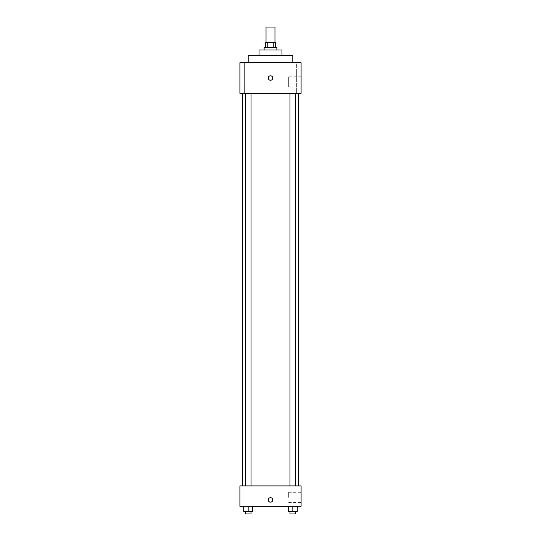 <?xml version="1.0" encoding="UTF-8"?>
<svg xmlns="http://www.w3.org/2000/svg" width="541" height="541" viewBox="0 0 541 541"><rect width="100%" height="100%" fill="white"/><g stroke="black" fill="none" stroke-linecap="round" stroke-linejoin="round"><path stroke-width="0.41" stroke-dasharray="2.71 2.03" d="M266.037 27.05L274.963 27.05M270.5 42.347L266.037 42.347L270.5 42.347M273.773 47.446L273.773 42.347L275.599 42.347L275.599 47.446L267.227 47.446L275.599 47.446M273.773 42.347L265.401 42.347L265.401 47.446L267.227 47.446L265.401 47.446M276.87 47.446L264.13 47.446M264.13 49.995L276.87 49.995L264.13 49.995M267.227 47.446L267.227 42.347M281.969 49.995L259.031 49.995M259.031 55.73L281.969 55.73L259.031 55.73M292.803 55.73L248.197 55.73M248.197 62.736L292.803 62.736L248.197 62.736M296.657 62.736L289.009 62.736L296.657 62.736L289.009 62.736L296.657 62.736L296.657 93.329L289.009 93.329L296.657 93.329L289.009 93.329L296.657 93.329L296.657 62.736M251.991 62.736L244.343 62.736L251.991 62.736L244.343 62.736L251.991 62.736L251.991 93.329L244.343 93.329L251.991 93.329L244.343 93.329L251.991 93.329L251.991 62.736M301.094 62.736L239.906 62.736L239.906 93.329L301.094 93.329L301.094 62.736M301.094 86.959L301.094 76.761L301.094 86.959L288.671 86.959L288.671 76.761L288.671 86.959M239.906 78.032L239.906 80.264L239.913 78.032M270.5 80.264A2.232 2.232 0 0 1 268.566 76.917A2.232 2.232 0 0 1 272.434 76.917A2.232 2.232 0 0 1 270.5 80.264M270.5 75.801A2.232 2.232 0 0 0 268.566 79.148A2.232 2.232 0 0 0 272.434 79.148A2.232 2.232 0 0 0 270.5 75.801A2.232 2.232 0 0 0 268.566 79.148A2.232 2.232 0 0 0 272.434 79.148A2.232 2.232 0 0 0 270.5 75.801M295.697 93.329L289.962 93.329L295.697 93.329L289.962 93.329L295.697 93.329L295.697 485.906L289.962 485.906L295.697 485.906M251.038 93.329L245.303 93.329L251.038 93.329L245.303 93.329L251.038 93.329L251.038 485.906L245.303 485.906L251.038 485.906M270.5 93.329L242.456 93.329L270.5 93.329M270.5 485.906L242.456 485.906L270.5 485.906M301.094 485.906L239.906 485.906L239.906 506.302L301.094 506.302L301.094 485.906M239.906 499.931L239.906 502.163L239.913 499.931M297.293 511.401L292.83 511.401L297.293 511.401L297.293 506.302L288.373 506.302L297.293 506.302L288.373 506.302L297.293 506.302L288.373 506.302L297.293 506.302L288.373 506.302L297.293 506.302L297.293 511.401L288.373 511.401L288.373 506.302L288.373 511.401L295.697 511.401L292.83 511.401L292.83 506.302L292.83 511.401L288.373 511.401L288.373 506.302M252.627 511.401L248.17 511.401L252.627 511.401L252.627 506.302L243.707 506.302L252.627 506.302L243.707 506.302L252.627 506.302L243.707 506.302L252.627 506.302L243.707 506.302L252.627 506.302L252.627 511.401L243.707 511.401L243.707 506.302L243.707 511.401L251.038 511.401L248.17 511.401L248.17 506.302L248.17 511.401L243.707 511.401L243.707 506.302M301.094 497.382L301.094 492.283L301.094 497.382M270.5 497.7A2.232 2.232 0 0 0 268.566 501.047A2.232 2.232 0 0 0 272.434 501.047A2.232 2.232 0 0 0 270.5 497.7A2.232 2.232 0 0 0 268.566 501.047A2.232 2.232 0 0 0 272.434 501.047A2.232 2.232 0 0 0 270.5 497.7M270.5 502.163A2.232 2.232 0 0 1 268.566 498.816A2.232 2.232 0 0 1 272.434 498.816A2.232 2.232 0 0 1 270.5 502.163M288.671 497.382L288.671 492.283L288.671 497.382M289.962 511.401L289.962 513.95L295.697 513.95L289.962 513.95L295.697 513.95L295.697 511.401L289.962 511.401L295.697 511.401M292.83 511.401L292.83 506.302M245.303 511.401L245.303 513.95L251.038 513.95L245.303 513.95L251.038 513.95L251.038 511.401L245.303 511.401L251.038 511.401M248.17 511.401L248.17 506.302M289.009 62.736L289.009 93.329L289.009 62.736M244.343 62.736L244.343 93.329L244.343 62.736M301.094 76.761L288.671 76.761M245.303 485.906L245.303 93.329M289.962 485.906L289.962 93.329M288.671 502.481L301.094 502.481M288.671 492.283L301.094 492.283"/><path stroke-width="0.81" d="M274.963 42.347L274.963 27.05L266.037 27.05L266.037 42.347M267.227 47.446L267.227 42.347L265.401 42.347L265.401 47.446M267.227 42.347L275.599 42.347L275.599 47.446M273.773 47.446L273.773 42.347M264.13 49.995L264.13 47.446L276.87 47.446L276.87 49.995M259.031 55.73L259.031 49.995L281.969 49.995L281.969 55.73M248.197 62.736L248.197 55.73L292.803 55.73L292.803 62.736M239.906 62.736L301.094 62.736L301.094 93.329L239.906 93.329L239.906 62.736M270.5 80.264A2.232 2.232 0 0 1 268.566 76.917A2.232 2.232 0 0 1 272.434 76.917A2.232 2.232 0 0 1 270.5 80.264M239.906 485.906L301.094 485.906L301.094 506.302L239.906 506.302L239.906 485.906M270.5 502.163A2.232 2.232 0 0 1 268.566 498.816A2.232 2.232 0 0 1 272.434 498.816A2.232 2.232 0 0 1 270.5 502.163M288.373 506.302L288.373 511.401L297.293 511.401L297.293 506.302L297.293 511.401M292.83 511.401L292.83 506.302M295.697 511.401L295.697 513.95L289.962 513.95L289.962 511.401M243.707 506.302L243.707 511.401L252.627 511.401L252.627 506.302L252.627 511.401M248.17 511.401L248.17 506.302M251.038 511.401L251.038 513.95L245.303 513.95L245.303 511.401M298.544 485.906L298.544 93.329M242.456 485.906L242.456 93.329M289.962 93.329L289.962 485.906M295.697 93.329L295.697 485.906M251.038 485.906L251.038 93.329M245.303 485.906L245.303 93.329"/></g></svg>
